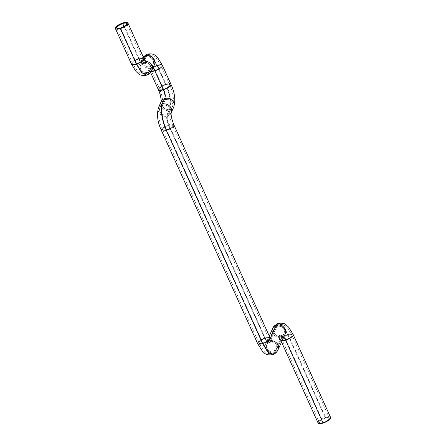 <?xml version="1.0" encoding="UTF-8"?>
<svg xmlns="http://www.w3.org/2000/svg" width="446" height="446" viewBox="0 0 446 446"><rect width="100%" height="100%" fill="white"/><g stroke="black" fill="none" stroke-linecap="round" stroke-linejoin="round"><path stroke-width="0.33" stroke-dasharray="2.23 1.67" d="M281.147 335.899A8.218 2.659 -107.8 0 1 281.889 335.163A8.218 2.659 -107.8 0 1 285.897 339.618A5.48 1.734 -24.3 0 0 291.907 335.08A5.48 1.734 -24.3 0 0 287.96 335.113L283.121 327.152L278.505 324.738L276.866 326.422A5.48 4.884 24.6 0 1 282.786 327.922A5.48 4.884 24.6 0 1 283.974 333.474A5.48 4.884 24.6 0 1 281.147 335.899A5.48 4.884 -155.4 0 0 283.99 333.441A5.48 4.884 -155.4 0 0 282.77 327.905A5.48 4.884 -155.4 0 0 276.866 326.422L269.652 342.205A5.48 4.884 -155.4 0 0 266.825 344.63A5.48 4.884 -155.4 0 0 268.013 350.182A5.48 4.884 -155.4 0 0 273.928 351.677L272.294 353.36L267.672 350.952L262.839 342.991A5.48 1.734 155.7 0 1 258.892 343.024A5.48 1.734 155.7 0 1 264.896 338.481A8.218 2.659 72.2 0 0 268.91 342.941A8.218 2.659 72.2 0 0 269.652 342.205A5.48 4.884 24.6 0 1 275.556 343.688A5.48 4.884 24.6 0 1 276.776 349.218A5.48 4.884 24.6 0 1 273.928 351.677L281.147 335.899L273.928 351.677A5.48 4.884 -155.4 0 0 276.76 349.251A5.48 4.884 -155.4 0 0 275.572 343.704A5.48 4.884 -155.4 0 0 269.652 342.205A8.218 2.659 -107.8 0 1 268.91 342.941A8.218 2.659 -107.8 0 1 264.896 338.481L168.655 125.326A5.48 1.734 -24.3 0 0 162.651 129.87A5.48 1.734 -24.3 0 0 166.592 129.836C162.729 121.987 160.599 108.529 162.718 105.367A5.48 4.884 -155.4 0 0 159.885 107.793A5.48 4.884 -155.4 0 0 161.078 113.34A5.48 4.884 -155.4 0 0 166.994 114.839A8.218 2.659 72.2 0 0 168.655 125.326A5.48 1.734 155.7 0 1 172.619 125.326A5.48 1.734 155.7 0 1 166.592 129.836L262.839 342.991A5.48 1.734 -24.3 0 0 268.86 338.481A5.48 1.734 -24.3 0 0 264.896 338.481A5.48 1.734 -24.3 0 0 258.875 342.991A5.48 1.734 -24.3 0 0 262.839 342.991L166.592 129.836A5.48 1.734 -24.3 0 0 172.602 125.293A5.48 1.734 -24.3 0 0 168.655 125.326A8.218 2.659 -107.8 0 1 166.994 114.839L169.569 109.203C171.688 106.042 169.558 92.584 165.695 84.734A5.48 1.734 155.7 0 1 169.636 84.701A5.48 1.734 155.7 0 1 163.632 89.245A8.218 2.659 -107.8 0 1 165.293 99.731A5.48 4.884 24.6 0 1 171.208 101.225A5.48 4.884 24.6 0 1 172.401 106.778A5.48 4.884 24.6 0 1 169.569 109.203A5.48 4.884 -155.4 0 0 172.412 106.745A5.48 4.884 -155.4 0 0 171.197 101.214A5.48 4.884 -155.4 0 0 165.293 99.731L162.718 105.367A5.48 4.884 24.6 0 1 168.621 106.85A5.48 4.884 24.6 0 1 169.837 112.381A5.48 4.884 24.6 0 1 166.994 114.839A5.48 4.884 24.6 0 1 161.09 113.356A5.48 4.884 24.6 0 1 159.874 107.826A5.48 4.884 24.6 0 1 162.718 105.367L165.293 99.731A8.218 2.659 72.2 0 0 163.632 89.245A5.48 1.734 -24.3 0 0 169.653 84.734A5.48 1.734 -24.3 0 0 165.695 84.734L157.137 65.785L152.298 57.829L147.682 55.416L146.043 57.099A5.48 4.884 24.6 0 1 151.963 58.599A5.48 4.884 24.6 0 1 153.151 64.146A5.48 4.884 24.6 0 1 150.324 66.571A8.218 2.659 -107.8 0 1 151.066 65.841A8.218 2.659 -107.8 0 1 155.074 70.295A5.48 1.734 -24.3 0 0 161.084 65.752A5.48 1.734 -24.3 0 0 157.137 65.785A5.48 1.734 155.7 0 1 161.101 65.785A5.48 1.734 155.7 0 1 155.074 70.295L163.632 89.245L155.074 70.295A8.218 2.659 72.2 0 0 151.066 65.841A8.218 2.659 72.2 0 0 150.324 66.571A5.48 4.884 -155.4 0 0 153.168 64.112A5.48 4.884 -155.4 0 0 151.947 58.582A5.48 4.884 -155.4 0 0 146.043 57.099L143.467 62.735A5.48 4.884 -155.4 0 0 140.641 65.161A5.48 4.884 -155.4 0 0 141.828 70.713A5.48 4.884 -155.4 0 0 147.743 72.207L146.11 73.891L141.488 71.483L136.654 63.522A5.48 1.734 155.7 0 1 132.707 63.555A5.48 1.734 155.7 0 1 138.712 59.011A8.218 2.659 72.2 0 0 142.726 63.471A8.218 2.659 72.2 0 0 143.467 62.735A5.48 4.884 24.6 0 1 149.371 64.218A5.48 4.884 24.6 0 1 150.592 69.749A5.48 4.884 24.6 0 1 147.743 72.207L150.324 66.571L147.743 72.207A5.48 4.884 -155.4 0 0 150.575 69.782A5.48 4.884 -155.4 0 0 149.382 64.235A5.48 4.884 -155.4 0 0 143.467 62.735A8.218 2.659 -107.8 0 1 142.726 63.471A8.218 2.659 -107.8 0 1 138.712 59.011L124.016 26.459L138.712 59.011A5.48 1.734 -24.3 0 0 132.691 63.522A5.48 1.734 -24.3 0 0 136.654 63.522A5.48 1.734 -24.3 0 0 142.675 59.011A5.48 1.734 -24.3 0 0 138.712 59.011A5.48 1.734 155.7 0 1 142.659 58.978A5.48 1.734 155.7 0 1 136.654 63.522L120.61 27.998L136.654 63.522L141.488 71.483L146.11 73.891L147.743 72.207A5.48 4.884 24.6 0 1 141.845 70.724A5.48 4.884 24.6 0 1 140.624 65.194A5.48 4.884 24.6 0 1 143.467 62.735L146.043 57.099A5.48 4.884 -155.4 0 0 143.199 59.558A5.48 4.884 -155.4 0 0 144.42 65.088A5.48 4.884 -155.4 0 0 150.324 66.571A5.48 4.884 24.6 0 1 144.404 65.077A5.48 4.884 24.6 0 1 143.216 59.524A5.48 4.884 24.6 0 1 146.043 57.099L147.682 55.416L152.298 57.829L157.137 65.785A5.48 1.734 -24.3 0 0 151.133 70.329A5.48 1.734 -24.3 0 0 155.074 70.295A5.48 1.734 155.7 0 1 151.116 70.295A5.48 1.734 155.7 0 1 157.137 65.785L165.695 84.734A5.48 1.734 -24.3 0 0 159.668 89.245A5.48 1.734 -24.3 0 0 163.632 89.245A5.48 1.734 155.7 0 1 159.685 89.278A5.48 1.734 155.7 0 1 165.695 84.734C169.558 92.584 171.688 106.042 169.569 109.203A5.48 4.884 24.6 0 1 163.654 107.709A5.48 4.884 24.6 0 1 162.467 102.156A5.48 4.884 24.6 0 1 165.293 99.731A5.48 4.884 -155.4 0 0 162.45 102.19A5.48 4.884 -155.4 0 0 163.665 107.72A5.48 4.884 -155.4 0 0 169.569 109.203L166.994 114.839A5.48 4.884 -155.4 0 0 169.82 112.414A5.48 4.884 -155.4 0 0 168.633 106.862A5.48 4.884 -155.4 0 0 162.718 105.367C160.599 108.529 162.729 121.987 166.592 129.836A5.48 1.734 155.7 0 1 162.634 129.836A5.48 1.734 155.7 0 1 168.655 125.326L264.896 338.481A5.48 1.734 155.7 0 1 268.843 338.447A5.48 1.734 155.7 0 1 262.839 342.991L267.672 350.952L272.294 353.36L273.928 351.677A5.48 4.884 24.6 0 1 268.029 350.194A5.48 4.884 24.6 0 1 266.808 344.663A5.48 4.884 24.6 0 1 269.652 342.205L276.866 326.422A5.48 4.884 -155.4 0 0 274.022 328.88A5.48 4.884 -155.4 0 0 275.243 334.411A5.48 4.884 -155.4 0 0 281.147 335.899A5.48 4.884 24.6 0 1 275.227 334.4A5.48 4.884 24.6 0 1 274.039 328.847A5.48 4.884 24.6 0 1 276.866 326.422L278.505 324.738L283.121 327.152L287.96 335.113A5.48 1.734 155.7 0 1 291.924 335.113A5.48 1.734 155.7 0 1 285.897 339.618L323.328 422.513A5.48 1.734 -24.3 0 0 329.349 418.002A5.48 1.734 -24.3 0 0 325.39 418.002L287.96 335.113A5.48 1.734 -24.3 0 0 281.956 339.657A5.48 1.734 -24.3 0 0 285.897 339.618A8.218 2.659 72.2 0 0 281.889 335.163A8.218 2.659 72.2 0 0 281.147 335.899M272.779 328.312A6.846 6.11 -155.4 0 0 274.301 335.225A6.846 6.11 -155.4 0 0 281.677 337.081A6.846 2.213 -107.8 0 1 282.301 336.468A6.846 2.213 -107.8 0 1 283.779 337.193A6.846 2.213 72.2 0 0 282.301 336.468A6.846 2.213 72.2 0 0 281.677 337.081A6.846 6.11 24.6 0 1 274.284 335.208A6.846 6.11 24.6 0 1 272.796 328.273M281.398 324.448L288.216 334.55A6.846 2.169 -24.3 0 0 280.707 340.226M272.712 354.665L274.463 352.864A6.846 6.11 24.6 0 1 267.087 351.008A6.846 6.11 24.6 0 1 265.565 344.095A6.846 6.11 24.6 0 1 269.116 341.023A6.846 2.213 -107.8 0 1 268.498 341.63A6.846 2.213 -107.8 0 1 265.158 337.917A6.846 2.169 155.7 0 1 268.325 337.293M173.845 124.718A6.846 2.169 -24.3 0 0 168.911 124.763L265.158 337.917A6.846 2.213 72.2 0 0 268.498 341.63A6.846 2.213 72.2 0 0 269.116 341.023A6.846 6.11 -155.4 0 0 265.582 344.05A6.846 6.11 -155.4 0 0 267.07 350.991A6.846 6.11 -155.4 0 0 274.463 352.864L281.677 337.081L274.463 352.864A6.846 6.11 -155.4 0 0 278.003 349.831M161.385 130.399A6.846 2.169 155.7 0 1 168.911 124.763A6.846 2.213 -107.8 0 1 167.529 116.027A6.846 6.11 -155.4 0 0 171.063 112.994M158.441 89.852A6.846 2.169 155.7 0 1 165.951 84.171C170.093 92.584 172.373 107.001 170.104 110.391A6.846 6.11 24.6 0 1 162.706 108.517A6.846 6.11 24.6 0 1 161.223 101.576M143.333 57.138A6.846 6.11 -155.4 0 0 141.956 58.989A6.846 6.11 -155.4 0 0 143.478 65.902A6.846 6.11 -155.4 0 0 150.854 67.759A6.846 2.213 -107.8 0 1 151.478 67.145A6.846 2.213 -107.8 0 1 152.956 67.87A6.846 2.213 72.2 0 0 151.478 67.145A6.846 2.213 72.2 0 0 150.854 67.759A6.846 6.11 24.6 0 1 143.461 65.885A6.846 6.11 24.6 0 1 141.973 58.944A6.846 6.11 24.6 0 1 145.507 55.917M150.575 55.126L157.393 65.222A6.846 2.169 -24.3 0 0 149.884 70.903M146.528 75.196L148.278 73.395A6.846 6.11 24.6 0 1 140.903 71.538A6.846 6.11 24.6 0 1 139.381 64.625A6.846 6.11 24.6 0 1 142.932 61.554A6.846 2.213 -107.8 0 1 142.313 62.161A6.846 2.213 -107.8 0 1 138.974 58.448A6.846 2.169 155.7 0 1 142.14 57.824M143.924 58.448A6.846 2.169 -24.3 0 0 138.974 58.448L122.929 22.924L138.974 58.448A6.846 2.213 72.2 0 0 142.313 62.161A6.846 2.213 72.2 0 0 142.932 61.554A6.846 6.11 -155.4 0 0 139.397 64.581A6.846 6.11 -155.4 0 0 140.886 71.522A6.846 6.11 -155.4 0 0 148.278 73.395L150.854 67.759L148.278 73.395A6.846 6.11 -155.4 0 0 151.818 70.362M282.128 340.805A6.846 2.169 155.7 0 1 280.69 340.187A6.846 2.169 155.7 0 1 288.216 334.55L325.647 417.439A6.846 2.169 -24.3 0 0 318.115 423.076M269.116 341.023L270.326 338.38L269.116 341.023A6.846 6.11 24.6 0 1 271.592 340.711M270.109 337.917A6.846 2.169 -24.3 0 0 265.158 337.917A6.846 2.169 -24.3 0 0 257.626 343.554M161.112 101.822L161.201 101.621A6.846 6.11 -155.4 0 0 162.729 108.534A6.846 6.11 -155.4 0 0 170.104 110.391L167.529 116.027A6.846 6.11 24.6 0 1 160.153 114.17A6.846 6.11 24.6 0 1 158.625 107.257M151.216 71.477A6.846 2.169 155.7 0 1 149.867 70.858A6.846 2.169 155.7 0 1 157.393 65.222L165.951 84.171A6.846 2.169 -24.3 0 0 158.419 89.808M142.932 61.554L144.142 58.911L142.932 61.554A6.846 6.11 24.6 0 1 145.407 61.241M131.464 64.129A6.846 2.169 155.7 0 1 138.974 58.448A6.846 2.169 -24.3 0 0 131.442 64.085M318.076 422.97L318.087 422.501M318.344 421.949L320.401 419.998L323.188 418.409L326.243 417.261L328.858 416.82M329.271 416.826L329.945 416.943M325.39 418.002L320.825 420.322L319.542 421.609L319.403 422.585L320.758 423.014L322.848 422.657L327.888 420.199L329.17 418.905L329.198 417.802L327.593 417.523L325.39 418.002A5.48 1.734 -24.3 0 0 319.364 422.513A5.48 1.734 -24.3 0 0 323.328 422.513L285.897 339.618A5.48 1.734 155.7 0 1 281.939 339.618A5.48 1.734 155.7 0 1 287.96 335.113L325.39 418.002M154.394 64.726A6.846 6.11 24.6 0 1 150.854 67.759A6.846 6.11 -155.4 0 0 154.411 64.687C154.639 65.055 153.647 65.88 151.439 67.156C148.217 67.212 146.845 67.056 147.331 66.699L150.558 72.403M151.835 70.323A6.846 6.11 24.6 0 1 148.278 73.395M162.327 65.183A6.846 2.169 -24.3 0 0 157.393 65.222L152.214 56.692L147.264 54.111M170.902 84.171A6.846 2.169 -24.3 0 0 165.951 84.171L157.393 65.222A6.846 2.169 155.7 0 1 160.543 64.603M173.639 107.358A6.846 6.11 24.6 0 1 170.104 110.391C172.373 107.001 170.093 92.584 165.951 84.171A6.846 2.169 155.7 0 1 169.118 83.547M169.781 114.734A6.846 6.11 24.6 0 1 167.529 116.027L170.104 110.391A6.846 6.11 -155.4 0 0 173.661 107.313M158.648 107.213A6.846 6.11 -155.4 0 0 160.131 114.154A6.846 6.11 -155.4 0 0 167.529 116.027A6.846 2.213 72.2 0 0 168.911 124.763A6.846 2.169 -24.3 0 0 161.402 130.444M257.649 343.598A6.846 2.169 155.7 0 1 265.158 337.917L168.911 124.763A6.846 2.169 155.7 0 1 172.111 124.139M281.677 337.081A6.846 6.11 -155.4 0 0 285.234 334.009C285.462 334.377 284.47 335.202 282.262 336.479C279.04 336.535 277.668 336.379 278.153 336.022L281.543 342.082M278.02 349.792A6.846 6.11 24.6 0 1 274.463 352.864M293.15 334.506A6.846 2.169 -24.3 0 0 288.216 334.55L283.037 326.02L278.087 323.434M330.598 417.439A6.846 2.169 -24.3 0 0 325.647 417.439L288.216 334.55A6.846 2.169 155.7 0 1 291.366 333.926M319.364 422.513L281.939 339.618C279.547 334.801 279.324 335.448 279.012 334.952C279.151 335.297 280.099 335.375 281.844 335.175C283.322 334.394 284.035 333.814 283.99 333.441L276.776 349.218C276.81 350.244 275.316 351.621 272.294 353.36C269.345 353.884 267.16 353.527 265.738 352.284L263.458 350.316L258.875 342.991L162.634 129.836C158.832 121.15 157.912 113.814 159.874 107.826L162.411 102.279C162.924 99.692 162.01 95.349 159.668 89.245L151.116 70.295C148.724 65.478 148.501 66.125 148.189 65.629C148.328 65.975 149.276 66.053 151.021 65.852C152.499 65.071 153.212 64.492 153.168 64.112L150.592 69.749C150.625 70.775 149.131 72.157 146.11 73.891C143.16 74.415 140.975 74.058 139.553 72.815L137.273 70.847L132.691 63.522L116.651 27.998M329.349 418.002L291.924 335.113L287.38 327.827L285.128 325.859C283.623 324.571 281.415 324.197 278.505 324.738C275.483 326.478 273.989 327.86 274.022 328.88L266.808 344.663C266.764 344.284 267.477 343.704 268.949 342.924C270.711 342.729 271.659 342.801 271.787 343.147C271.463 342.651 271.224 343.253 268.86 338.481L172.619 125.326C169.898 120.158 169.413 111.611 169.876 112.292L172.412 106.745C174.369 100.679 173.449 93.342 169.653 84.734L161.101 65.785L156.557 58.504L154.305 56.536C152.8 55.248 150.592 54.875 147.682 55.416C144.66 57.155 143.166 58.538 143.199 59.558L140.624 65.194C140.579 64.815 141.293 64.241 142.765 63.46C144.526 63.26 145.474 63.338 145.602 63.678C145.279 63.181 145.034 63.784 142.675 59.011L126.636 23.487M272.64 342.076C273.13 341.72 271.759 341.569 268.531 341.619C266.295 342.935 265.303 343.755 265.565 344.095L269.256 336.022M146.455 62.613C146.946 62.25 145.574 62.1 142.346 62.156C140.111 63.466 139.119 64.291 139.381 64.625L143.227 56.91"/><path stroke-width="0.67" d="M272.796 328.273A6.846 6.11 24.6 0 1 276.33 325.24L278.087 323.434L281.398 324.448M280.818 340.376A6.846 2.169 -24.3 0 0 285.641 340.187A6.846 2.213 72.2 0 0 283.779 337.193A6.846 2.213 -107.8 0 1 285.641 340.187A6.846 2.169 155.7 0 1 282.128 340.805M268.325 337.293A6.846 2.169 155.7 0 1 270.086 337.873A6.846 2.169 155.7 0 1 262.577 343.554L267.762 352.084L272.712 354.665L267.762 352.084L262.577 343.554L166.336 130.399A6.846 2.169 -24.3 0 0 173.845 124.718M278.003 349.831A6.846 6.11 -155.4 0 0 272.071 340.75M161.223 101.576A6.846 6.11 24.6 0 1 164.758 98.544A6.846 6.11 -155.4 0 0 161.201 101.621L158.625 107.257A6.846 6.11 24.6 0 1 162.182 104.18A6.846 6.11 24.6 0 1 169.463 105.942A6.846 6.11 24.6 0 1 171.18 112.726A6.846 6.11 -155.4 0 0 169.463 105.942A6.846 6.11 -155.4 0 0 162.182 104.18C159.913 107.57 162.193 121.987 166.336 130.399A6.846 2.169 155.7 0 1 161.385 130.399L257.626 343.554A6.846 2.169 -24.3 0 0 262.577 343.554A6.846 2.169 -24.3 0 0 270.109 337.917L272.64 342.076M161.095 101.905C161.497 102.508 160.9 94.541 158.419 89.808A6.846 2.169 -24.3 0 0 163.375 89.808A6.846 2.213 -107.8 0 1 164.758 98.544L162.182 104.18L164.758 98.544A6.846 2.213 72.2 0 0 163.375 89.808A6.846 2.169 155.7 0 1 158.441 89.852M145.407 61.241A6.846 6.11 24.6 0 1 151.835 70.317L154.411 64.687A6.846 6.11 -155.4 0 0 152.889 57.768A6.846 6.11 -155.4 0 0 145.507 55.917L144.142 58.911L145.507 55.917L147.264 54.111L150.575 55.126M149.917 70.959A6.846 2.169 -24.3 0 0 154.818 70.858A6.846 2.213 72.2 0 0 152.956 67.87A6.846 2.213 -107.8 0 1 154.818 70.858A6.846 2.169 155.7 0 1 151.216 71.477M142.14 57.824A6.846 2.169 155.7 0 1 143.902 58.404A6.846 2.169 155.7 0 1 136.392 64.085L141.577 72.614L146.528 75.196L141.577 72.614L136.392 64.085L120.353 28.561A6.846 2.169 155.7 0 1 115.403 28.561A6.846 2.169 155.7 0 1 122.929 22.924L125.688 22.322L127.695 22.668L127.812 23.766L126.056 25.662L122.812 27.591L119.757 28.739L116.729 29.174L115.447 28.644L115.626 27.429L117.226 25.818L122.929 22.924A6.846 2.169 155.7 0 1 127.885 22.924A6.846 2.169 155.7 0 1 120.353 28.561L136.392 64.085A6.846 2.169 -24.3 0 0 143.924 58.448L146.455 62.613M151.818 70.362A6.846 6.11 -155.4 0 0 145.887 61.28M122.672 23.487A5.48 1.734 155.7 0 1 126.636 23.487A5.48 1.734 155.7 0 1 120.61 27.998L125.175 25.678L126.458 24.391L126.597 23.415L125.242 22.986L123.152 23.343L118.112 25.801L116.83 27.095L116.802 28.198L118.407 28.477L120.61 27.998A5.48 1.734 155.7 0 1 116.651 27.998A5.48 1.734 155.7 0 1 122.672 23.487L124.016 26.459L122.672 23.487M281.543 342.082L318.115 423.076A6.846 2.169 -24.3 0 0 323.071 423.076L285.641 340.187A6.846 2.169 -24.3 0 0 293.15 334.506M271.592 340.711A6.846 6.11 24.6 0 1 278.02 349.787L285.234 334.009A6.846 6.11 -155.4 0 0 283.712 327.091A6.846 6.11 -155.4 0 0 276.33 325.24A6.846 6.11 -155.4 0 0 272.779 328.312C272.718 327.13 274.491 325.508 278.087 323.434L276.33 325.24L270.326 338.38L276.33 325.24A6.846 6.11 24.6 0 1 283.728 327.113A6.846 6.11 24.6 0 1 285.217 334.048A6.846 6.11 24.6 0 1 283.517 336.133M160.543 64.603A6.846 2.169 155.7 0 1 162.35 65.222A6.846 2.169 155.7 0 1 154.818 70.858L163.375 89.808L154.818 70.858A6.846 2.169 -24.3 0 0 162.327 65.183M143.227 56.91L147.264 54.111L145.507 55.917A6.846 6.11 -155.4 0 0 143.333 57.138M148.278 73.395L146.528 75.196C142.597 75.787 139.843 75.246 138.26 73.579L135.958 71.432L131.442 64.085A6.846 2.169 -24.3 0 0 136.392 64.085A6.846 2.169 155.7 0 1 131.464 64.129M329.945 416.943L330.664 417.768L330.157 418.872L326.132 421.81L320.808 423.616L319.08 423.65L318.076 422.97M318.087 422.501L318.344 421.949M328.401 416.843L329.271 416.826M151.835 70.317A6.846 6.11 24.6 0 1 151.835 70.323C150.843 72.62 149.07 74.248 146.528 75.196M145.507 55.917A6.846 6.11 24.6 0 1 152.906 57.785A6.846 6.11 24.6 0 1 154.394 64.726M169.118 83.547A6.846 2.169 155.7 0 1 170.885 84.127A6.846 2.169 155.7 0 1 163.375 89.808A6.846 2.169 -24.3 0 0 170.902 84.171L162.35 65.222L157.834 57.874L155.531 55.728C153.948 54.061 151.194 53.52 147.264 54.111M170.902 84.171C174.843 92.729 175.763 100.445 173.661 107.313A6.846 6.11 -155.4 0 0 172.134 100.4A6.846 6.11 -155.4 0 0 164.758 98.544A6.846 6.11 24.6 0 1 172.156 100.417A6.846 6.11 24.6 0 1 173.639 107.358M172.111 124.139A6.846 2.169 155.7 0 1 173.868 124.763C171.716 119.233 170.824 115.202 171.192 112.665L171.086 112.95A6.846 6.11 24.6 0 1 169.781 114.734M161.402 130.444A6.846 2.169 -24.3 0 0 166.336 130.399C162.193 121.987 159.913 107.57 162.182 104.18A6.846 6.11 -155.4 0 0 158.648 107.213M270.109 337.917L173.868 124.763A6.846 2.169 155.7 0 1 166.336 130.399L262.577 343.554A6.846 2.169 155.7 0 1 257.649 343.598M274.463 352.864L272.712 354.665C275.254 353.711 277.027 352.089 278.02 349.787A6.846 6.11 24.6 0 1 278.02 349.792M323.071 423.076A6.846 2.169 -24.3 0 0 330.598 417.439L293.173 334.545A6.846 2.169 155.7 0 1 285.641 340.187L323.071 423.076M291.366 333.926A6.846 2.169 155.7 0 1 293.173 334.545L288.657 327.197L286.354 325.05C284.771 323.383 282.017 322.843 278.087 323.434M272.779 328.312L269.256 336.022M158.419 89.808L150.558 72.403M131.442 64.085L115.403 28.561M143.924 58.448L127.885 22.924M171.086 112.95L173.661 107.313M158.625 107.257C156.546 114.349 157.466 122.065 161.385 130.399M272.712 354.665C268.782 355.256 266.028 354.715 264.445 353.048L262.142 350.902L257.626 343.554"/></g></svg>
